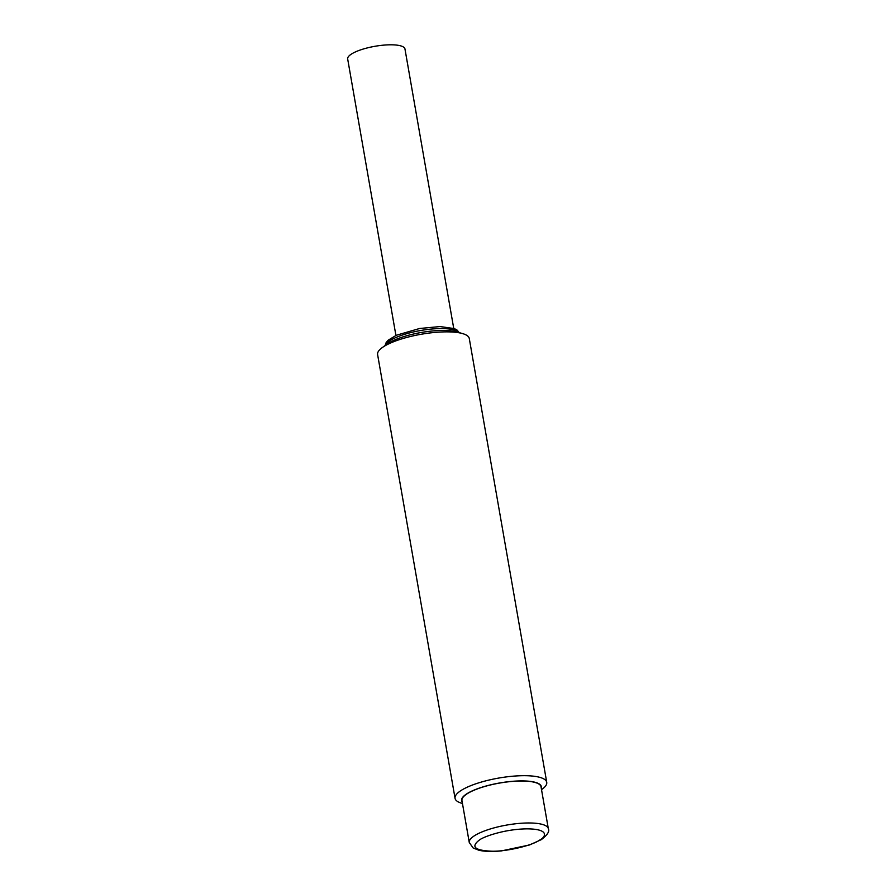 <?xml version="1.0" encoding="UTF-8"?>
<svg xmlns="http://www.w3.org/2000/svg" width="896" height="896" viewBox="0 0 896 896"><rect width="100%" height="100%" fill="white"/><g stroke="black" fill="none" stroke-linecap="round" stroke-linejoin="round"><path stroke-width="1.34" d="M541.016 786.755A40.13 10.752 170.1 0 0 499.632 783.059A40.13 10.752 170.1 0 0 461.944 800.554L469.269 842.509A40.13 10.752 -9.9 0 1 474.734 835.565A40.13 10.752 -9.9 0 1 518.347 823.491A40.13 10.752 -9.9 0 1 548.33 828.71L541.016 786.755M479.45 839.989C470.579 846.731 474.667 850.472 491.691 851.2C506.128 851.659 531.709 845.746 539.594 840.123L539.694 840.056C546.112 836.786 549.405 829.046 527.453 828.856C505.019 828.957 483.605 836.651 479.539 839.933L479.45 839.989M546.739 782.342L469.28 338.52A46.525 12.466 170.1 0 0 462.582 333.592A46.525 12.466 170.1 0 0 421.299 334.242A46.525 12.466 170.1 0 0 382.234 347.614A46.525 12.466 170.1 0 0 377.597 354.514L455.056 798.347A46.525 12.466 -9.9 0 1 461.518 790.216A46.525 12.466 -9.9 0 1 512.086 776.272A46.525 12.466 -9.9 0 1 546.739 782.342A46.525 12.466 -9.9 0 1 542.102 789.242L541.52 789.667M462.448 803.466L461.765 803.264A46.525 12.466 -9.9 0 1 455.056 798.347M462.582 333.592L456.915 331.957A40.488 10.842 170.1 0 0 420.997 332.517A40.488 10.842 170.1 0 0 387.005 344.165L382.234 347.614M462.19 801.965A40.488 10.842 -9.9 0 1 467.208 793.554A40.488 10.842 -9.9 0 1 513.744 781.211A40.488 10.842 -9.9 0 1 541.262 788.166M453.723 328.35L404.958 48.955A29.086 7.795 170.1 0 0 391.037 44.8A29.086 7.795 170.1 0 0 361.592 49.56A29.086 7.795 170.1 0 0 347.67 58.957L395.92 335.451M458.931 332.539A37.8 10.125 170.1 0 0 441.526 328.574A37.8 10.125 170.1 0 0 385.314 345.386M469.269 842.509L473.144 847.974L478.99 850.282C484.87 851.581 492.363 851.794 501.48 850.898L529.525 844.962L541.307 839.642C547.4 835.016 549.741 831.376 548.33 828.71M385.078 345.554L386.165 342.541L388.237 340.155L396.402 335.238L419.608 328.496L440.037 326.558L454.406 328.608L457.162 330.142L459.2 332.618"/></g></svg>
